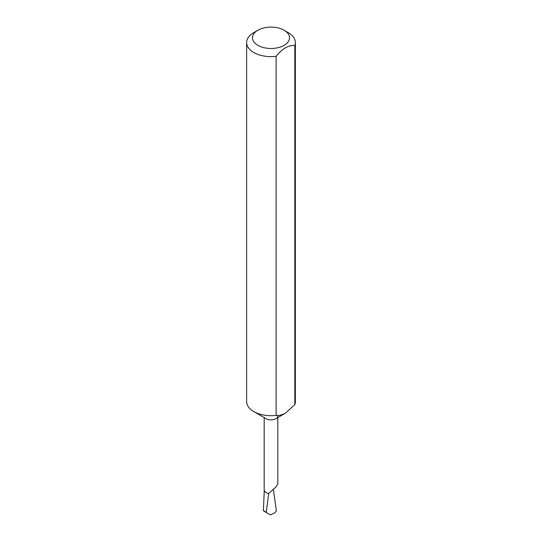 <?xml version="1.0" encoding="UTF-8"?>
<svg xmlns="http://www.w3.org/2000/svg" width="542" height="542" viewBox="0 0 542 542"><rect width="100%" height="100%" fill="white"/><g stroke="black" fill="none" stroke-linecap="round" stroke-linejoin="round"><path stroke-width="0.81" d="M277.822 415.951A6.822 3.936 180 0 1 275.824 418.736A6.822 3.936 180 0 1 266.176 418.736L253.771 411.574A24.363 14.065 180 0 1 246.637 401.629L246.637 42.567A24.363 14.065 180 0 1 253.771 32.622L257.904 30.23A18.516 10.691 0 0 0 257.904 45.352A18.516 10.691 0 0 0 284.096 45.352A18.516 10.691 0 0 0 284.096 30.23L288.229 32.622A24.363 14.065 180 0 1 295.363 42.567A24.363 14.065 180 0 1 294.821 45.521C288.595 44.993 282.362 48.59 276.122 56.321A24.363 14.065 180 0 1 253.771 52.513A24.363 14.065 180 0 1 246.637 42.567M277.822 417.584L277.822 483.959L275.824 487.095L268.676 493.505A6.822 3.936 180 0 1 264.178 489.805L264.178 417.584M275.824 418.736L285.471 413.167L294.821 404.589L294.821 45.521M276.122 56.321L276.122 415.382C279.022 415.68 282.138 414.942 285.471 413.167M276.122 415.382A24.363 14.065 180 0 1 253.771 411.574M268.697 493.437L266.251 512.569C262.904 510.435 262.565 510.11 265.221 511.601M266.251 512.569L270.417 514.9L274.869 512.718L276.359 510.889L273.432 489.656M295.363 42.567L295.363 401.629A24.363 14.065 180 0 1 294.821 404.589M288.229 32.622L284.096 30.23A18.516 10.691 0 0 0 257.904 30.23M264.266 490.429L263.398 510.652"/></g></svg>
